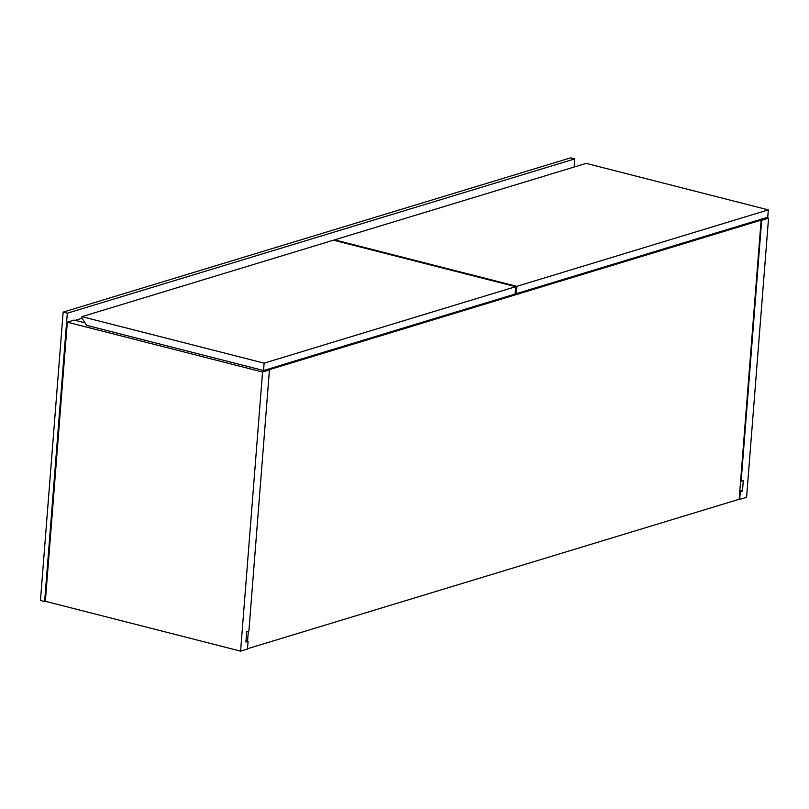 <?xml version="1.0" encoding="UTF-8"?>
<svg xmlns="http://www.w3.org/2000/svg" width="809" height="809" viewBox="0 0 809 809"><rect width="100%" height="100%" fill="white"/><g stroke="black" fill="none" stroke-linecap="round" stroke-linejoin="round"><path stroke-width="1.21" d="M44.626 601.522L40.45 600.45L63.142 312.132L570.588 157.866L574.764 158.928L67.319 313.204L44.626 601.522L45.355 601.299L67.319 322.184L262.551 372.019L269.437 369.925L248.899 630.939L246.725 631.607L245.896 642.033L248.07 641.375L245.997 640.839M574.127 167.028L574.764 158.928M63.142 312.132L67.319 313.204M247.554 641.234L248.353 631.111M269.437 369.925L267.294 369.379L268.912 369.794L761.138 220.149L739.173 499.264L247.493 648.737M739.871 490.406L742.47 491.073L743.299 480.637L741.125 481.304L761.663 220.281L759.52 219.735L761.138 220.149M45.355 601.299L240.586 651.134L262.551 372.019M67.319 322.184L74.206 320.091L85.006 322.842M248.07 641.375L247.473 649.04L240.586 651.134M761.663 220.281L768.55 218.187L746.586 497.302L739.699 499.396L740.296 491.73L739.78 491.599M739.173 499.264L739.699 499.396M741.125 481.304L740.599 481.173M766.406 217.641L768.55 218.187M742.47 491.073L740.296 491.73M82.114 318.281L75.277 320.364M263.552 370.512L86.593 325.339L81.851 317.876L81.952 316.653L264.128 363.15L515.687 286.679L515.1 294.041L263.552 370.512L264.128 363.15M81.952 316.653L333.5 240.182L515.687 286.679M334.542 240.445L334.592 239.848L516.769 286.346L768.317 209.875L767.741 217.237L516.193 293.707L516.769 286.346M515.151 293.445L516.193 293.707M334.592 239.848L586.141 163.378L768.317 209.875"/></g></svg>
